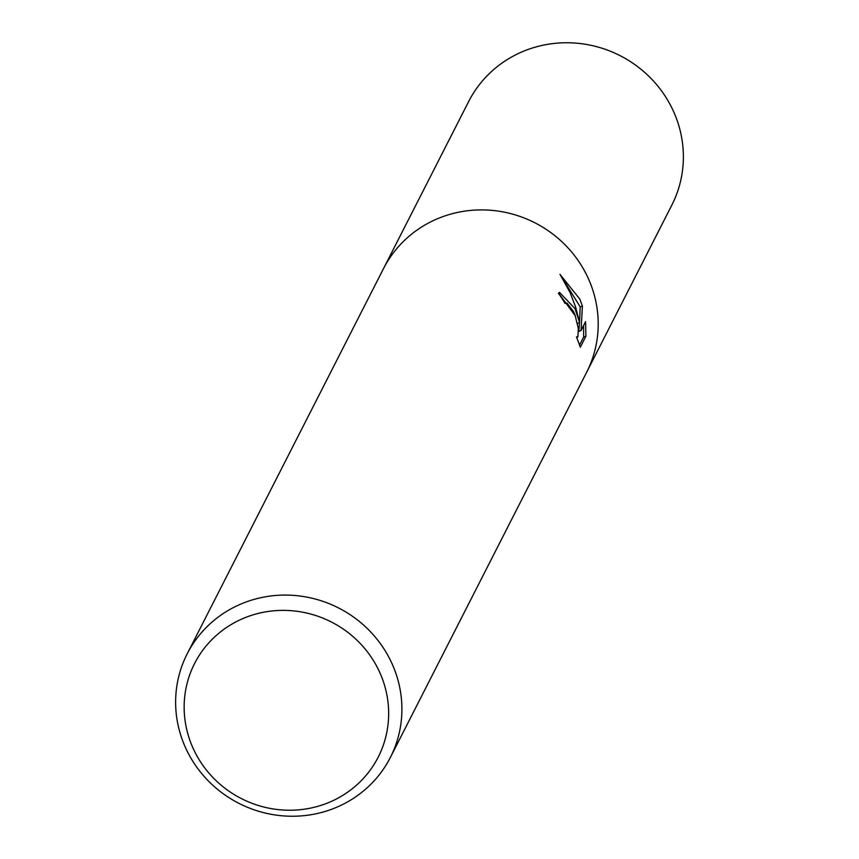 <?xml version="1.0" encoding="UTF-8"?>
<svg xmlns="http://www.w3.org/2000/svg" width="859" height="859" viewBox="0 0 859 859"><rect width="100%" height="100%" fill="white"/><g stroke="black" fill="none" stroke-linecap="round" stroke-linejoin="round"><path stroke-width="1.29" d="M575.047 308.649L579.589 322.544L575.723 307.329L570.086 292.586L560.014 274.386L579.879 299.179L582.402 306.105L581.049 330.543L585.58 321.642L585.913 336.213L580.319 347.197L576.486 336.889L577.914 336.76L578.3 328.482L575.068 315.103L573.554 311.592L566.983 303.023L565.007 303.377A114.032 109.673 -153 0 0 558.404 293.295L559.434 292.318L575.047 308.649M393.003 665.886A114.032 109.673 27 0 1 390.362 757.445A114.032 109.673 27 0 1 285.585 816.05A114.032 109.673 27 0 1 184.535 745.44A114.032 109.673 27 0 1 187.165 653.892A114.032 109.673 27 0 1 291.942 595.276A114.032 109.673 27 0 1 393.003 665.886M187.165 653.892L383.458 268.706A114.032 109.673 27 0 1 488.234 210.101A114.032 109.673 27 0 1 589.285 280.71A114.032 109.673 27 0 1 586.654 372.258L390.362 757.445M380.601 674.358A103.059 99.107 27 0 1 326.173 803.552A103.059 99.107 27 0 1 192.201 746.256A103.059 99.107 27 0 1 246.63 617.063A103.059 99.107 27 0 1 380.601 674.358M577.495 323.338L579.589 322.544M579.546 322.297L580.212 306.942L582.402 306.105M580.212 306.942L562.86 278.864M581.049 330.543L578.816 331.391L579.524 322.565M579.481 345.2L583.615 337.093L585.913 336.213M583.615 337.093L583.605 325.518M575.401 315.972L558.522 293.08M589.285 280.71A114.032 109.662 27 0 1 586.654 372.258M383.78 268.083L468.638 101.566A114.032 109.673 27 0 1 573.415 42.95A114.032 109.673 27 0 1 674.465 113.56A114.032 109.673 27 0 1 671.835 205.108L586.976 371.625M565.598 302.798L564.835 303.087M577.431 337.276L576.722 337.544"/></g></svg>
